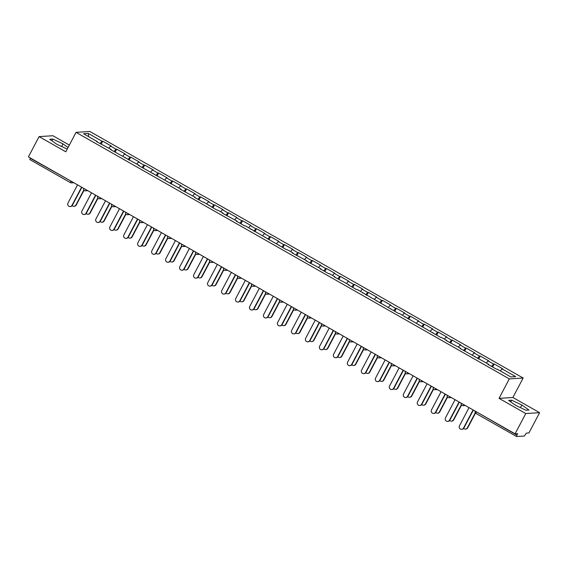 <?xml version="1.0" encoding="UTF-8"?>
<svg xmlns="http://www.w3.org/2000/svg" width="568" height="568" viewBox="0 0 568 568"><rect width="100%" height="100%" fill="white"/><g stroke="black" fill="none" stroke-linecap="round" stroke-linejoin="round"><path stroke-width="0.85" d="M69.346 145.074L52.93 135.738L39.093 136.604L28.4 156.889L515.07 433.831L525.762 413.547L539.6 412.68L512.89 397.486L523.149 378.032L89.893 131.485L76.055 132.351L509.311 378.899L523.149 378.032M539.6 412.68L528.907 432.965L526.316 433.128L524.392 436.025L516.56 436.515L475.906 413.405L516.468 436.465M88.629 136.654L88.345 133.452L83.524 133.75L97.192 141.531L96.475 141.574L111.179 149.483L111.087 149.888M88.345 133.452L102.013 141.226L102.73 141.183L101.125 144.222M108.836 148.156L110.526 146.068L111.243 146.026L102.73 141.183M110.526 146.068L115.993 149.185L116.71 149.136L115.112 152.174M122.816 156.108L124.506 154.027L125.223 153.985L116.71 149.136M124.506 154.027L129.973 157.137L130.69 157.095L129.092 160.133M136.803 164.067L138.486 161.987L139.21 161.937L130.69 157.095M138.486 161.987L143.952 165.096L144.677 165.054L143.072 168.093M150.783 172.026L152.472 169.938L153.19 169.896L144.677 165.054M152.472 169.938L157.939 173.055L158.657 173.006L157.052 176.044M164.763 179.978L166.452 177.898L167.169 177.855L158.657 173.006M166.452 177.898L171.919 181.007L172.636 180.965L171.032 184.004M178.742 187.937L180.432 185.857L181.149 185.807L172.636 180.965M180.432 185.857L185.899 188.966L186.616 188.924L185.019 191.963M192.729 195.889L194.412 193.809L195.136 193.766L186.616 188.924M194.412 193.809L199.879 196.926L200.603 196.876L198.999 199.915M206.709 203.848L208.399 201.768L209.116 201.725L200.603 196.876M208.399 201.768L213.866 204.878L214.583 204.835L212.979 207.874M220.689 211.807L222.379 209.727L223.096 209.677L214.583 204.835M222.379 209.727L227.846 212.837L228.563 212.787L226.959 215.826M234.669 219.759L236.359 217.679L237.076 217.636L228.563 212.787M236.359 217.679L241.826 220.789L242.543 220.746L240.946 223.785M248.656 227.718L250.339 225.638L251.063 225.595L242.543 220.746M250.339 225.638L255.806 228.748L256.53 228.705L254.925 231.744M262.636 235.677L264.326 233.59L265.043 233.547L256.53 228.705M264.326 233.59L269.793 236.707L270.51 236.657L268.905 239.696M276.616 243.629L278.306 241.549L279.023 241.506L270.51 236.657M278.306 241.549L283.773 244.659L284.49 244.616L282.885 247.655M290.596 251.589L292.286 249.508L293.003 249.459L284.49 244.616M292.286 249.508L297.753 252.618L298.47 252.575L296.872 255.614M304.583 259.548L306.266 257.46L306.99 257.418L298.47 252.575M306.266 257.46L311.733 260.577L312.457 260.527L310.852 263.566M318.563 267.5L320.253 265.419L320.97 265.377L312.457 260.527M320.253 265.419L325.72 268.529L326.437 268.486L324.832 271.525M332.543 275.459L334.232 273.378L334.95 273.329L326.437 268.486M334.232 273.378L339.7 276.488L340.417 276.446L338.812 279.484M346.523 283.411L348.212 281.33L348.929 281.288L340.417 276.446M348.212 281.33L353.679 284.447L354.396 284.398L352.799 287.436M360.51 291.37L362.192 289.289L362.916 289.247L354.396 284.398M362.192 289.289L367.659 292.399L368.383 292.357L366.779 295.395M374.49 299.329L376.172 297.249L376.896 297.199L368.383 292.357M376.172 297.249L381.646 300.358L382.363 300.309L380.759 303.347M388.469 307.281L390.159 305.201L390.876 305.158L382.363 300.309M390.159 305.201L395.626 308.31L396.343 308.268L394.739 311.307M402.449 315.24L404.139 313.16L404.856 313.11L396.343 308.268M404.139 313.16L409.606 316.269L410.323 316.227L408.726 319.266M416.436 323.199L418.119 321.112L418.843 321.069L410.323 316.227M418.119 321.112L423.586 324.229L424.31 324.179L422.706 327.218M430.416 331.151L432.099 329.071L432.823 329.028L424.31 324.179M432.099 329.071L437.573 332.181L438.29 332.138L436.685 335.177M444.396 339.11L446.086 337.03L446.803 336.98L438.29 332.138M446.086 337.03L451.553 340.14L452.27 340.097L450.665 343.136M458.376 347.069L460.066 344.982L460.783 344.939L452.27 340.097M460.066 344.982L465.533 348.099L466.25 348.049L464.652 351.088M472.363 355.021L474.046 352.941L474.77 352.898L466.25 348.049M474.046 352.941L479.513 356.051L480.237 356.008L478.632 359.047M486.343 362.98L488.026 360.9L488.75 360.85L480.237 356.008M488.026 360.9L493.493 364.01L494.217 363.967L492.612 367.006M500.323 370.932L502.013 368.852L502.73 368.81L494.217 363.967M502.013 368.852L515.68 376.634L510.866 376.932L497.199 369.157L496.475 369.2L487.962 364.358L488.679 364.308L459.995 348.44L460.719 348.397L446.015 340.488L446.739 340.438L441.272 337.328L440.548 337.378L399.325 313.458L398.601 313.508L357.378 289.588L356.661 289.637L348.149 284.788L348.866 284.745L334.161 276.836L334.886 276.786L329.419 273.677L328.694 273.726L320.182 268.877L320.899 268.834L306.202 260.918L306.919 260.875L292.222 252.966L292.939 252.916L287.472 249.806L286.755 249.856L245.525 225.936L244.808 225.986L236.295 221.137L237.012 221.094L222.308 213.185L223.032 213.135L217.565 210.025L216.841 210.068L203.578 202.066L202.861 202.116L194.348 197.266L195.065 197.224L180.368 189.314L181.085 189.265L138.422 165.444L139.139 165.394L110.455 149.533L111.179 149.483M114.054 151.578L115.993 149.185M128.034 159.53L129.973 157.137M125.159 157.442L125.066 157.84M142.014 167.489L143.952 165.096M139.139 165.394L139.046 165.799M155.994 175.448L157.939 173.055M153.119 173.354L153.026 173.758M169.981 183.4L171.919 181.007M167.106 181.313L167.006 181.71M183.961 191.359L185.899 188.966M181.085 189.265L180.993 189.669M197.941 199.311L199.879 196.926M195.065 197.224L194.973 197.629M211.921 207.27L213.866 204.878M209.045 205.183L208.953 205.581M225.908 215.229L227.846 212.837M223.032 213.135L222.933 213.54M239.888 223.181L241.826 220.789M237.012 221.094L236.92 221.492M253.868 231.141L255.806 228.748M250.992 229.053L250.9 229.451M267.847 239.1L269.793 236.707M264.972 237.005L264.88 237.41M281.834 247.052L283.773 244.659M278.959 244.964L278.86 245.362M295.814 255.011L297.753 252.618M292.939 252.916L292.847 253.321M309.794 262.97L311.733 260.577M306.919 260.875L306.826 261.28M323.774 270.922L325.72 268.529M320.899 268.834L320.806 269.232M337.761 278.881L339.7 276.488M334.886 276.786L334.786 277.191M351.741 286.833L353.679 284.447M348.866 284.745L348.773 285.15M365.721 294.792L367.659 292.399M362.846 292.705L362.753 293.102M379.701 302.751L381.646 300.358M376.825 300.657L376.733 301.061M393.688 310.703L395.626 308.31M390.812 308.616L390.713 309.013M407.668 318.662L409.606 316.269M404.792 316.575L404.7 316.972M421.648 326.621L423.586 324.229M418.772 324.527L418.68 324.931M435.628 334.573L437.573 332.181M432.752 332.486L432.66 332.884M449.615 342.532L451.553 340.14M446.739 340.438L446.64 340.843M463.594 350.491L465.533 348.099M460.719 348.397L460.627 348.802M477.574 358.443L479.513 356.051M474.699 356.356L474.607 356.754M491.554 366.403L493.493 364.01M488.679 364.308L488.586 364.713M476.396 411.821L516.873 435.152L517.654 433.675L515.07 433.831M516.873 435.152L516.504 436.508M70.404 182.626L29.834 159.558L30.324 157.982M39.093 136.604L65.803 151.798L76.055 132.351M512.89 397.486L499.052 398.353L525.762 413.547M499.052 398.353L509.311 378.899M100.067 143.619L102.013 141.226M97.192 141.531L97.1 141.929M515.708 405.403L525.897 410.231L528.978 410.039L521.871 405.019L511.683 400.191L508.601 400.383L515.708 405.403M68.082 147.474L62.991 143.881L52.796 139.053L49.714 139.245L56.821 144.265L67.237 149.079M510.774 401.917L511.683 400.191M520.48 407.661L521.871 405.019M51.887 140.786L52.796 139.053M61.592 146.53L62.991 143.881M469.04 407.639L459.462 425.815A2.378 2.293 -93.6 0 0 461.628 429.337A2.378 2.293 -93.6 0 0 463.495 428.116L463.85 428.087A2.378 2.293 86.4 0 1 461.983 429.316L461.628 429.337M473.343 410.089L463.85 428.087M473.073 409.94L463.495 428.116M467.336 427.874L467.698 427.853A2.378 2.293 86.4 0 1 465.831 429.074L465.469 429.103A2.378 2.293 -93.6 0 0 467.336 427.874L475.295 412.78M463.673 428.378A2.378 2.293 -93.6 0 0 465.469 429.103M467.698 427.853L475.494 413.064M455.06 399.687L445.475 417.863A2.378 2.293 -93.6 0 0 447.641 421.385A2.378 2.293 -93.6 0 0 449.508 420.157L449.87 420.135A2.378 2.293 86.4 0 1 448.003 421.364L447.641 421.385M459.363 402.13L449.87 420.135M459.093 401.981L449.508 420.157M441.08 391.728L431.495 409.904A2.378 2.293 -93.6 0 0 433.661 413.426A2.378 2.293 -93.6 0 0 435.528 412.198L435.89 412.176A2.378 2.293 86.4 0 1 434.023 413.405L433.661 413.426M445.383 394.178L435.89 412.176M445.113 394.022L435.528 412.198M427.1 383.769L417.515 401.945A2.378 2.293 -93.6 0 0 419.681 405.474A2.378 2.293 -93.6 0 0 421.548 404.246L421.91 404.224A2.378 2.293 86.4 0 1 420.036 405.445L419.681 405.474M431.396 386.219L421.91 404.224M431.133 386.07L421.548 404.246M413.113 375.817L403.536 393.993A2.378 2.293 -93.6 0 0 405.701 397.515A2.378 2.293 -93.6 0 0 407.568 396.286L407.923 396.265A2.378 2.293 86.4 0 1 406.056 397.493L405.701 397.515M417.416 378.267L407.923 396.265M417.146 378.11L407.568 396.286M399.134 367.858L389.549 386.034A2.378 2.293 -93.6 0 0 391.714 389.556A2.378 2.293 -93.6 0 0 393.581 388.327L393.943 388.306A2.378 2.293 86.4 0 1 392.076 389.534L391.714 389.556M403.436 370.308L393.943 388.306M403.166 370.151L393.581 388.327M453.356 419.915L453.718 419.894A2.378 2.293 86.4 0 1 451.851 421.122L451.489 421.144A2.378 2.293 -93.6 0 0 453.356 419.915L461.315 404.821M449.693 420.419A2.378 2.293 -93.6 0 0 451.489 421.144M453.718 419.894L461.514 405.112M439.376 411.956L439.738 411.935A2.378 2.293 86.4 0 1 437.864 413.163L437.509 413.185A2.378 2.293 -93.6 0 0 439.376 411.956L447.335 396.869M435.713 412.46A2.378 2.293 -93.6 0 0 437.509 413.185M439.738 411.935L447.527 397.153M425.396 404.004L425.751 403.983A2.378 2.293 86.4 0 1 423.884 405.204L423.529 405.232A2.378 2.293 -93.6 0 0 425.396 404.004L433.349 388.91M421.733 404.508A2.378 2.293 -93.6 0 0 423.529 405.232M425.751 403.983L433.547 389.194M411.41 396.045L411.772 396.024A2.378 2.293 86.4 0 1 409.904 397.252L409.542 397.273A2.378 2.293 -93.6 0 0 411.41 396.045L419.369 380.958M407.746 396.549A2.378 2.293 -93.6 0 0 409.542 397.273M411.772 396.024L419.567 381.242M397.43 388.093L397.792 388.065A2.378 2.293 86.4 0 1 395.924 389.293L395.562 389.314A2.378 2.293 -93.6 0 0 397.43 388.093L405.389 372.998M393.766 388.59A2.378 2.293 -93.6 0 0 395.562 389.314M397.792 388.065L405.587 373.282M385.154 359.906L375.569 378.082A2.378 2.293 -93.6 0 0 377.734 381.604A2.378 2.293 -93.6 0 0 379.601 380.375L379.964 380.354A2.378 2.293 86.4 0 1 378.096 381.575L377.734 381.604M389.456 362.349L379.964 380.354M389.186 362.199L379.601 380.375M383.45 380.134L383.812 380.113A2.378 2.293 86.4 0 1 381.937 381.341L381.582 381.362A2.378 2.293 -93.6 0 0 383.45 380.134L391.409 365.039M379.786 380.638A2.378 2.293 -93.6 0 0 381.582 381.362M383.812 380.113L391.6 365.323M371.174 351.947L361.589 370.123A2.378 2.293 -93.6 0 0 363.754 373.645A2.378 2.293 -93.6 0 0 365.622 372.416L365.984 372.395A2.378 2.293 86.4 0 1 364.109 373.623L363.754 373.645M375.469 354.396L365.984 372.395M375.207 354.24L365.622 372.416M369.47 372.175L369.825 372.154A2.378 2.293 86.4 0 1 367.957 373.382L367.602 373.403A2.378 2.293 -93.6 0 0 369.47 372.175L377.422 357.087M365.806 372.679A2.378 2.293 -93.6 0 0 367.602 373.403M369.825 372.154L377.621 357.371M357.187 343.988L347.609 362.164A2.378 2.293 -93.6 0 0 349.774 365.685A2.378 2.293 -93.6 0 0 351.642 364.464L351.997 364.436A2.378 2.293 86.4 0 1 350.129 365.664L349.774 365.685M361.489 346.437L351.997 364.436M361.22 346.288L351.642 364.464M355.483 364.223L355.845 364.195A2.378 2.293 86.4 0 1 353.978 365.423L353.615 365.444A2.378 2.293 -93.6 0 0 355.483 364.223L363.442 349.128M351.819 364.72A2.378 2.293 -93.6 0 0 353.615 365.444M355.845 364.195L363.641 349.412M343.207 336.036L333.622 354.212A2.378 2.293 -93.6 0 0 335.787 357.733A2.378 2.293 -93.6 0 0 337.655 356.505L338.017 356.484A2.378 2.293 86.4 0 1 336.149 357.712L335.787 357.733M347.51 338.478L338.017 356.484M347.24 338.329L337.655 356.505M341.503 356.264L341.865 356.243A2.378 2.293 86.4 0 1 339.998 357.471L339.636 357.492A2.378 2.293 -93.6 0 0 341.503 356.264L349.462 341.169M337.839 356.768A2.378 2.293 -93.6 0 0 339.636 357.492M341.865 356.243L349.661 341.453M329.227 328.077L319.642 346.253A2.378 2.293 -93.6 0 0 321.808 349.774A2.378 2.293 -93.6 0 0 323.675 348.546L324.037 348.525A2.378 2.293 86.4 0 1 322.17 349.753L321.808 349.774M333.53 330.526L324.037 348.525M333.26 330.37L323.675 348.546M327.523 348.305L327.885 348.283A2.378 2.293 86.4 0 1 326.011 349.512L325.656 349.533A2.378 2.293 -93.6 0 0 327.523 348.305L335.482 333.217M323.859 348.809A2.378 2.293 -93.6 0 0 325.656 349.533M327.885 348.283L335.674 333.501M315.247 320.118L305.662 338.294A2.378 2.293 -93.6 0 0 307.828 341.815A2.378 2.293 -93.6 0 0 309.695 340.594L310.057 340.566A2.378 2.293 86.4 0 1 308.183 341.794L307.828 341.815M319.543 322.567L310.057 340.566M319.28 322.418L309.695 340.594M313.543 340.353L313.898 340.331A2.378 2.293 86.4 0 1 312.031 341.553L311.676 341.581A2.378 2.293 -93.6 0 0 313.543 340.353L321.495 325.258M309.879 340.857A2.378 2.293 -93.6 0 0 311.676 341.581M313.898 340.331L321.694 325.542M301.26 312.166L291.682 330.342A2.378 2.293 -93.6 0 0 293.848 333.863A2.378 2.293 -93.6 0 0 295.715 332.635L296.07 332.614A2.378 2.293 86.4 0 1 294.203 333.842L293.848 333.863M305.563 314.608L296.07 332.614M305.293 314.459L295.715 332.635M299.556 332.394L299.918 332.372A2.378 2.293 86.4 0 1 298.051 333.601L297.689 333.622A2.378 2.293 -93.6 0 0 299.556 332.394L307.515 317.299M295.892 332.898A2.378 2.293 -93.6 0 0 297.689 333.622M299.918 332.372L307.714 317.59M287.28 304.207L277.695 322.383A2.378 2.293 -93.6 0 0 279.861 325.904A2.378 2.293 -93.6 0 0 281.728 324.676L282.09 324.655A2.378 2.293 86.4 0 1 280.223 325.883L279.861 325.904M291.583 306.656L282.09 324.655M291.313 306.5L281.728 324.676M285.576 324.434L285.938 324.413A2.378 2.293 86.4 0 1 284.071 325.641L283.709 325.663A2.378 2.293 -93.6 0 0 285.576 324.434L293.535 309.347M281.913 324.939A2.378 2.293 -93.6 0 0 283.709 325.663M285.938 324.413L293.734 309.631M273.3 296.248L263.715 314.423A2.378 2.293 -93.6 0 0 265.881 317.952A2.378 2.293 -93.6 0 0 267.748 316.724L268.11 316.703A2.378 2.293 86.4 0 1 266.243 317.924L265.881 317.952M277.603 298.697L268.11 316.703M277.333 298.548L267.748 316.724M271.596 316.482L271.958 316.461A2.378 2.293 86.4 0 1 270.091 317.682L269.729 317.711A2.378 2.293 -93.6 0 0 271.596 316.482L279.555 301.388M267.933 316.987A2.378 2.293 -93.6 0 0 269.729 317.711M271.958 316.461L279.747 301.672M259.32 288.296L249.735 306.471A2.378 2.293 -93.6 0 0 251.901 309.993A2.378 2.293 -93.6 0 0 253.768 308.765L254.13 308.743A2.378 2.293 86.4 0 1 252.263 309.972L251.901 309.993M263.616 290.745L254.13 308.743M263.353 290.589L253.768 308.765M257.616 308.523L257.971 308.502A2.378 2.293 86.4 0 1 256.104 309.73L255.749 309.752A2.378 2.293 -93.6 0 0 257.616 308.523L265.568 293.436M253.953 309.027A2.378 2.293 -93.6 0 0 255.749 309.752M257.971 308.502L265.767 293.72M245.333 280.336L235.755 298.512A2.378 2.293 -93.6 0 0 237.921 302.034A2.378 2.293 -93.6 0 0 239.788 300.806L240.143 300.784A2.378 2.293 86.4 0 1 238.276 302.013L237.921 302.034M249.636 282.786L240.143 300.784M249.366 282.63L239.788 300.806M243.629 300.571L243.991 300.543A2.378 2.293 86.4 0 1 242.124 301.771L241.762 301.793A2.378 2.293 -93.6 0 0 243.629 300.571L251.589 285.477M239.966 301.068A2.378 2.293 -93.6 0 0 241.762 301.793M243.991 300.543L251.787 285.761M231.353 272.384L221.769 290.56A2.378 2.293 -93.6 0 0 223.934 294.082A2.378 2.293 -93.6 0 0 225.801 292.854L226.163 292.832A2.378 2.293 86.4 0 1 224.296 294.054L223.934 294.082M235.656 274.827L226.163 292.832M235.386 274.678L225.801 292.854M229.649 292.612L230.012 292.591A2.378 2.293 86.4 0 1 228.144 293.819L227.782 293.841A2.378 2.293 -93.6 0 0 229.649 292.612L237.609 277.518M225.986 293.116A2.378 2.293 -93.6 0 0 227.782 293.841M230.012 292.591L237.807 277.802M217.374 264.425L207.789 282.601A2.378 2.293 -93.6 0 0 209.954 286.123A2.378 2.293 -93.6 0 0 211.821 284.895L212.184 284.873A2.378 2.293 86.4 0 1 210.316 286.102L209.954 286.123M221.676 266.875L212.184 284.873M221.406 266.719L211.821 284.895M215.67 284.653L216.032 284.632A2.378 2.293 86.4 0 1 214.164 285.86L213.802 285.881A2.378 2.293 -93.6 0 0 215.67 284.653L223.629 269.566M212.006 285.157A2.378 2.293 -93.6 0 0 213.802 285.881M216.032 284.632L223.82 269.85M203.394 256.466L193.809 274.642A2.378 2.293 -93.6 0 0 195.974 278.164A2.378 2.293 -93.6 0 0 197.841 276.943L198.204 276.914A2.378 2.293 86.4 0 1 196.336 278.142L195.974 278.164M207.689 258.916L198.204 276.914M207.426 258.767L197.841 276.943M201.69 276.701L202.045 276.673A2.378 2.293 86.4 0 1 200.177 277.901L199.822 277.922A2.378 2.293 -93.6 0 0 201.69 276.701L209.642 261.607M198.026 277.198A2.378 2.293 -93.6 0 0 199.822 277.922M202.045 276.673L209.84 261.891M189.407 248.514L179.829 266.69A2.378 2.293 -93.6 0 0 181.994 270.212A2.378 2.293 -93.6 0 0 183.862 268.983L184.217 268.962A2.378 2.293 86.4 0 1 182.349 270.19L181.994 270.212M193.709 250.957L184.217 268.962M193.439 250.807L183.862 268.983M187.703 268.742L188.065 268.721A2.378 2.293 86.4 0 1 186.197 269.949L185.835 269.97A2.378 2.293 -93.6 0 0 187.703 268.742L195.662 253.647M184.039 269.246A2.378 2.293 -93.6 0 0 185.835 269.97M188.065 268.721L195.861 253.939M175.427 240.555L165.842 258.731A2.378 2.293 -93.6 0 0 168.007 262.253A2.378 2.293 -93.6 0 0 169.875 261.024L170.237 261.003A2.378 2.293 86.4 0 1 168.369 262.231L168.007 262.253M179.729 243.005L170.237 261.003M179.46 242.848L169.875 261.024M173.723 260.783L174.085 260.762A2.378 2.293 86.4 0 1 172.218 261.99L171.856 262.011A2.378 2.293 -93.6 0 0 173.723 260.783L181.682 245.696M170.059 261.287A2.378 2.293 -93.6 0 0 171.856 262.011M174.085 260.762L181.881 245.979M161.447 232.596L151.862 250.772A2.378 2.293 -93.6 0 0 154.027 254.294A2.378 2.293 -93.6 0 0 155.895 253.072L156.257 253.044A2.378 2.293 86.4 0 1 154.389 254.272L154.027 254.294M165.749 235.046L156.257 253.044M165.48 234.896L155.895 253.072M159.743 252.831L160.105 252.81A2.378 2.293 86.4 0 1 158.238 254.031L157.876 254.059A2.378 2.293 -93.6 0 0 159.743 252.831L167.702 237.736M156.079 253.335A2.378 2.293 -93.6 0 0 157.876 254.059M160.105 252.81L167.894 238.02M147.467 224.644L137.882 242.82A2.378 2.293 -93.6 0 0 140.047 246.342A2.378 2.293 -93.6 0 0 141.915 245.113L142.277 245.092A2.378 2.293 86.4 0 1 140.41 246.32L140.047 246.342M151.762 227.086L142.277 245.092M151.5 226.937L141.915 245.113M145.763 244.872L146.118 244.851A2.378 2.293 86.4 0 1 144.251 246.079L143.896 246.1A2.378 2.293 -93.6 0 0 145.763 244.872L153.715 229.784M142.099 245.376A2.378 2.293 -93.6 0 0 143.896 246.1M146.118 244.851L153.914 230.068M133.48 216.685L123.902 234.861A2.378 2.293 -93.6 0 0 126.068 238.382A2.378 2.293 -93.6 0 0 127.935 237.154L128.29 237.133A2.378 2.293 86.4 0 1 126.423 238.361L126.068 238.382M137.783 219.134L128.29 237.133M137.513 218.978L127.935 237.154M131.776 236.913L132.138 236.891A2.378 2.293 86.4 0 1 130.271 238.12L129.909 238.141A2.378 2.293 -93.6 0 0 131.776 236.913L139.735 221.825M128.112 237.417A2.378 2.293 -93.6 0 0 129.909 238.141M132.138 236.891L139.934 222.109M119.5 208.726L109.915 226.902A2.378 2.293 -93.6 0 0 112.081 230.43A2.378 2.293 -93.6 0 0 113.948 229.202L114.31 229.181A2.378 2.293 86.4 0 1 112.443 230.402L112.081 230.43M123.803 211.175L114.31 229.181M123.533 211.026L113.948 229.202M117.796 228.961L118.158 228.939A2.378 2.293 86.4 0 1 116.291 230.161L115.929 230.189A2.378 2.293 -93.6 0 0 117.796 228.961L125.755 213.866M114.132 229.465A2.378 2.293 -93.6 0 0 115.929 230.189M118.158 228.939L125.954 214.15M105.52 200.774L95.935 218.95A2.378 2.293 -93.6 0 0 98.101 222.471A2.378 2.293 -93.6 0 0 99.968 221.243L100.33 221.222A2.378 2.293 86.4 0 1 98.463 222.45L98.101 222.471M109.823 203.223L100.33 221.222M109.553 203.067L99.968 221.243M103.816 221.002L104.178 220.98A2.378 2.293 86.4 0 1 102.311 222.209L101.949 222.23A2.378 2.293 -93.6 0 0 103.816 221.002L111.775 205.914M100.153 221.506A2.378 2.293 -93.6 0 0 101.949 222.23M104.178 220.98L111.967 206.198M91.54 192.815L81.955 210.991A2.378 2.293 -93.6 0 0 84.121 214.512A2.378 2.293 -93.6 0 0 85.988 213.284L86.35 213.263A2.378 2.293 86.4 0 1 84.483 214.491L84.121 214.512M95.836 195.264L86.35 213.263M95.573 195.108L85.988 213.284M89.836 213.05L90.191 213.021A2.378 2.293 86.4 0 1 88.324 214.25L87.969 214.271A2.378 2.293 -93.6 0 0 89.836 213.05L97.788 197.955M86.173 213.547A2.378 2.293 -93.6 0 0 87.969 214.271M90.191 213.021L97.987 198.239M77.553 184.863L67.975 203.039A2.378 2.293 -93.6 0 0 70.141 206.56A2.378 2.293 -93.6 0 0 72.008 205.332L72.363 205.311A2.378 2.293 86.4 0 1 70.496 206.539L70.141 206.56M81.856 187.305L72.363 205.311M81.586 187.156L72.008 205.332M75.849 205.091L76.211 205.069A2.378 2.293 86.4 0 1 74.344 206.298L73.982 206.319A2.378 2.293 -93.6 0 0 75.849 205.091L83.808 189.996M72.186 205.595A2.378 2.293 -93.6 0 0 73.982 206.319M76.211 205.069L84.007 190.28M475.324 411.218L476.275 412.048L475.906 413.405A1.583 1.583 0 0 1 475.288 411.282L475.345 411.26M30.203 158.209L70.922 181.085M73.783 182.711L71.32 182.868A1.583 1.534 -93.6 0 1 70.489 182.676L70.808 181.313L72.612 182.044M461.976 405.46A1.583 1.534 -93.6 0 0 464.049 404.835L461.365 403.301M308.175 317.938A1.583 1.534 -93.6 0 0 310.256 317.313L310.298 317.306M294.196 309.979A1.583 1.534 -93.6 0 0 296.276 309.354L296.319 309.354M210.309 262.238A1.583 1.534 -93.6 0 0 212.382 261.614L212.432 261.614M196.322 254.279A1.583 1.534 -93.6 0 0 198.402 253.662L198.445 253.655M182.342 246.327A1.583 1.534 -93.6 0 0 184.422 245.703L184.465 245.696M98.456 198.587A1.583 1.534 -93.6 0 0 100.529 197.962L100.579 197.962M84.469 190.628A1.583 1.534 -93.6 0 0 86.549 190.003L86.592 190.003M447.996 397.501A1.583 1.534 -93.6 0 0 450.069 396.876L447.385 395.342M434.009 389.541A1.583 1.534 -93.6 0 0 436.089 388.917L433.398 387.39M420.029 381.589A1.583 1.534 -93.6 0 0 422.109 380.965L419.418 379.431M406.049 373.63A1.583 1.534 -93.6 0 0 408.122 373.006L405.438 371.479M392.069 365.671A1.583 1.534 -93.6 0 0 394.142 365.046L391.459 363.52M378.082 357.719A1.583 1.534 -93.6 0 0 380.162 357.094L377.471 355.561M364.102 349.76A1.583 1.534 -93.6 0 0 366.183 349.135L363.492 347.609M350.122 341.801A1.583 1.534 -93.6 0 0 352.195 341.176L349.512 339.65M336.142 333.849A1.583 1.534 -93.6 0 0 338.216 333.224L335.532 331.691M322.155 325.89A1.583 1.534 -93.6 0 0 324.236 325.265L321.545 323.739M307.544 315.737L310.256 317.313M311.47 317.974L309.006 318.13A1.583 1.583 0 0 1 307.508 315.808L307.565 315.78M293.564 307.778L296.276 309.354M297.49 310.014L295.026 310.171A1.583 1.583 0 0 1 293.528 307.849L293.585 307.82M280.216 302.02A1.583 1.534 -93.6 0 0 282.289 301.395L279.605 299.868M266.229 294.068A1.583 1.534 -93.6 0 0 268.309 293.443L265.618 291.909M252.249 286.109A1.583 1.534 -93.6 0 0 254.329 285.484L251.638 283.957M238.269 278.15A1.583 1.534 -93.6 0 0 240.349 277.525L237.658 275.998M224.289 270.198A1.583 1.534 -93.6 0 0 226.362 269.573L223.678 268.039M209.67 260.045L212.382 261.614M213.603 262.281L211.14 262.43A1.583 1.583 0 0 1 209.635 260.108L209.691 260.087M195.69 252.085L198.402 253.662M199.616 254.322L197.153 254.478A1.583 1.583 0 0 1 195.655 252.156L195.711 252.128M181.71 244.126L184.422 245.703M185.637 246.363L183.173 246.519A1.583 1.583 0 0 1 181.675 244.197L181.732 244.169M168.362 238.368A1.583 1.534 -93.6 0 0 170.435 237.744L167.752 236.217M154.382 230.416A1.583 1.534 -93.6 0 0 156.456 229.791L153.765 228.258M140.395 222.457A1.583 1.534 -93.6 0 0 142.476 221.832L139.785 220.299M126.416 214.498A1.583 1.534 -93.6 0 0 128.496 213.873L125.805 212.347M112.436 206.546A1.583 1.534 -93.6 0 0 114.509 205.921L111.825 204.388M97.817 196.393L100.529 197.962M101.75 198.63L99.286 198.779A1.583 1.583 0 0 1 97.781 196.457L97.838 196.436M83.837 188.434L86.549 190.003M87.763 190.671L85.299 190.827A1.583 1.583 0 0 1 83.801 188.498L83.858 188.477M29.834 159.558L70.439 182.662A1.583 1.583 0 0 0 71.32 182.868A1.583 1.534 -93.6 0 0 72.569 182.051M465.27 405.495L462.806 405.651A1.583 1.583 0 0 1 461.301 403.33L461.344 403.259M451.29 397.536L448.826 397.692A1.583 1.583 0 0 1 447.321 395.371L447.357 395.3M437.31 389.584L434.847 389.74A1.583 1.583 0 0 1 433.341 387.411L433.377 387.348M423.323 381.625L420.86 381.781A1.583 1.583 0 0 1 419.361 379.459L419.397 379.389M409.343 373.673L406.88 373.822A1.583 1.583 0 0 1 405.375 371.5L405.417 371.429M395.363 365.714L392.9 365.87A1.583 1.583 0 0 1 391.395 363.541L391.43 363.477M381.384 357.755L378.92 357.911A1.583 1.583 0 0 1 377.415 355.589L377.45 355.518M367.397 349.803L364.933 349.952A1.583 1.583 0 0 1 363.435 347.63L363.47 347.566M353.417 341.844L350.953 342A1.583 1.583 0 0 1 349.455 339.678L349.49 339.607M339.437 333.885L336.973 334.041A1.583 1.583 0 0 1 335.468 331.719L335.503 331.648M325.457 325.933L322.993 326.082A1.583 1.583 0 0 1 321.488 323.76L321.524 323.696M283.51 302.062L281.046 302.219A1.583 1.583 0 0 1 279.541 299.89L279.577 299.826M269.53 294.103L267.066 294.26A1.583 1.583 0 0 1 265.561 291.938L265.597 291.867M255.543 286.151L253.079 286.3A1.583 1.583 0 0 1 251.581 283.979L251.617 283.915M241.563 278.192L239.1 278.348A1.583 1.583 0 0 1 237.601 276.02L237.637 275.956M227.583 270.233L225.12 270.389A1.583 1.583 0 0 1 223.614 268.068L223.65 267.997M171.657 238.411L169.193 238.56A1.583 1.583 0 0 1 167.688 236.238L167.723 236.174M157.677 230.452L155.213 230.608A1.583 1.583 0 0 1 153.708 228.286L153.743 228.215M143.69 222.493L141.226 222.649A1.583 1.583 0 0 1 139.728 220.327L139.763 220.256M129.71 214.541L127.246 214.697A1.583 1.583 0 0 1 125.748 212.368L125.784 212.304M115.73 206.582L113.266 206.738A1.583 1.583 0 0 1 111.761 204.416L111.797 204.345"/></g></svg>
